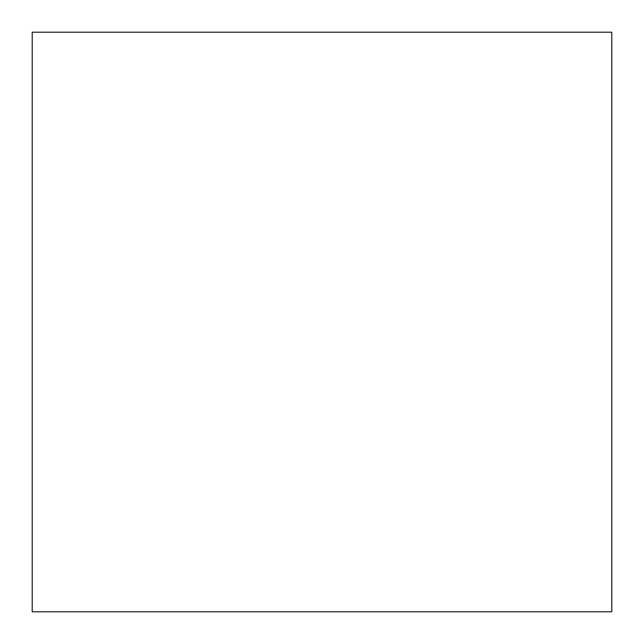 <?xml version="1.0" encoding="UTF-8"?>
<svg xmlns="http://www.w3.org/2000/svg" width="644" height="644" viewBox="0 0 644 644"><rect width="100%" height="100%" fill="white"/><g stroke="black" fill="none" stroke-linecap="round" stroke-linejoin="round"><path stroke-width="0.48" stroke-dasharray="3.22 2.42" d="M611.8 32.2L611.8 611.8L32.2 611.8L32.2 32.2L611.8 32.2"/><path stroke-width="0.97" d="M32.2 611.8L611.8 611.8L611.8 32.2L32.2 32.2L32.2 611.8"/></g></svg>
